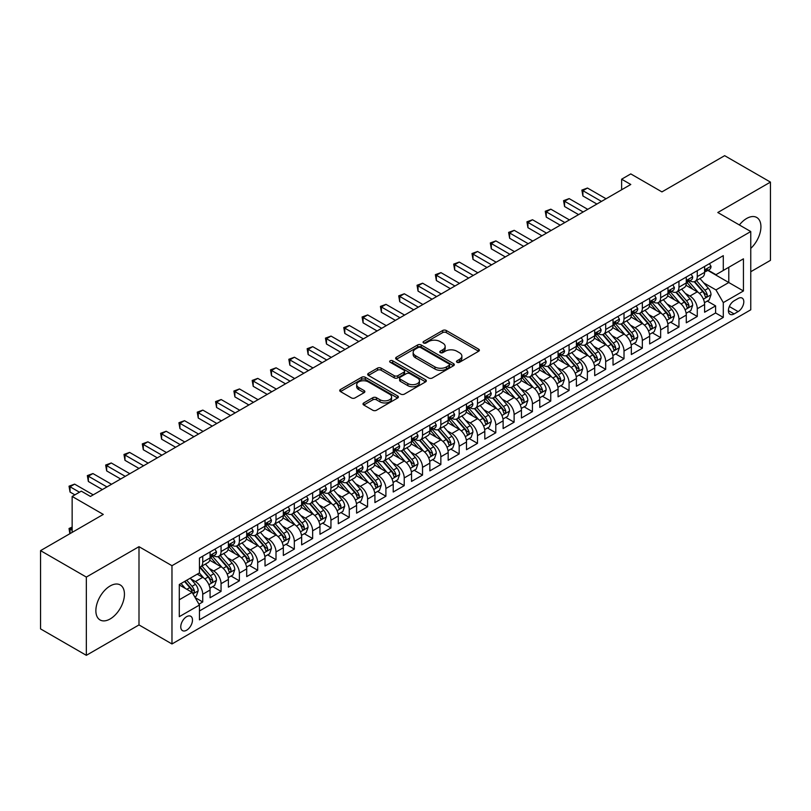 <?xml version="1.0" encoding="UTF-8"?>
<svg xmlns="http://www.w3.org/2000/svg" width="811" height="811" viewBox="0 0 811 811"><rect width="100%" height="100%" fill="white"/><g stroke="black" fill="none" stroke-linecap="round" stroke-linejoin="round"><path stroke-width="1.22" d="M457.019 362.284A1.784 1.024 0 0 0 459.533 362.284L478.642 351.254A2.545 1.47 0 0 0 479.382 350.21A2.545 1.47 0 0 0 478.642 349.176L446.273 330.493A2.545 1.47 0 0 0 442.684 330.493L423.575 341.522A1.784 1.024 0 0 0 423.058 342.242A1.784 1.024 0 0 0 423.575 342.972A1.784 1.024 0 0 0 426.099 342.972L428.573 341.543A8.14 4.694 0 0 1 440.079 341.543L442.776 343.104A8.14 4.694 0 0 1 445.158 346.429A8.14 4.694 0 0 1 442.776 349.744L440.302 351.173A1.784 1.024 0 0 0 439.775 351.903A1.784 1.024 0 0 0 440.302 352.623A1.784 1.024 0 0 0 442.816 352.623L445.29 351.204A8.14 4.694 0 0 1 456.796 351.204L459.492 352.755A8.14 4.694 0 0 1 461.875 356.08A8.14 4.694 0 0 1 459.492 359.395L457.019 360.824A1.784 1.024 0 0 0 456.502 361.554A1.784 1.024 0 0 0 457.019 362.284L457.019 360.824M110.154 618.955A20.204 11.668 120 0 0 123.353 601.144A20.204 11.668 120 0 0 120.251 584.954A20.204 11.668 120 0 0 110.154 585.958A20.204 11.668 120 0 0 96.955 603.759A20.204 11.668 120 0 0 100.047 619.949A20.204 11.668 120 0 0 110.154 618.955M750.763 248.399A20.204 11.668 120 0 0 756.744 217.48A20.204 11.668 120 0 0 746.637 218.483A20.204 11.668 120 0 0 739.379 224.971M186.621 630.218A8.292 4.785 120 0 0 192.035 622.909A8.292 4.785 120 0 0 190.767 616.269A8.292 4.785 120 0 0 186.621 616.674A8.292 4.785 120 0 0 181.208 623.983A8.292 4.785 120 0 0 182.475 630.623A8.292 4.785 120 0 0 186.621 630.218M363.754 402.945A2.545 1.47 0 0 0 363.014 403.979A2.545 1.47 0 0 0 363.754 405.013L372.837 410.265A2.545 1.47 0 0 0 376.436 410.265L397.643 398.008A2.545 1.47 0 0 0 398.394 396.974A2.545 1.47 0 0 0 397.643 395.94L365.285 377.257A2.545 1.47 0 0 0 361.686 377.257L340.478 389.503A2.545 1.47 0 0 0 339.728 390.537A2.545 1.47 0 0 0 340.478 391.581L351.437 397.907A2.545 1.47 0 0 0 355.036 397.907L364.119 392.666A2.545 1.47 0 0 0 364.859 391.632A2.545 1.47 0 0 0 364.119 390.588L358.675 387.455A6.802 3.923 0 0 1 356.688 384.678A6.802 3.923 0 0 1 360.885 381.048A6.802 3.923 0 0 1 368.295 381.9L389.604 394.197A6.802 3.923 0 0 1 391.591 396.974A6.802 3.923 0 0 1 387.394 400.604A6.802 3.923 0 0 1 379.984 399.752L376.436 397.704A2.545 1.47 0 0 0 372.837 397.704L363.754 402.945L363.754 405.013M750.763 271.726L770.45 260.361L770.45 182.11L724.659 155.671L661.928 191.893L630.786 173.909L621.631 179.201L630.786 184.482L90.457 496.444L81.303 491.152L72.149 496.444L72.149 532.401M86.341 577.077L86.341 655.329L138.995 624.926L138.995 546.675L86.341 577.077L40.55 550.639L103.281 514.417L72.149 496.444M138.995 546.675L171.973 565.703L750.763 231.54L750.763 309.802L171.973 643.964L171.973 565.703M770.45 182.11L717.796 212.512L750.763 231.54M428.745 377.977A2.545 1.47 0 0 0 432.344 377.977L453.562 365.731A2.545 1.47 0 0 0 454.302 364.697A2.545 1.47 0 0 0 453.562 363.652L421.193 344.969A2.545 1.47 0 0 0 417.604 344.969L396.386 357.215A2.545 1.47 0 0 0 395.646 358.259A2.545 1.47 0 0 0 396.386 359.293L428.745 377.977M390.892 362.669A1.784 1.024 0 0 1 392.706 362.912L392.706 360.804L425.603 379.791A2.545 1.47 0 0 1 426.343 380.835A2.545 1.47 0 0 1 425.603 381.869L404.385 394.116A2.545 1.47 0 0 1 400.796 394.116L368.427 375.432L377.51 370.232L377.51 368.123L368.427 373.364A2.545 1.47 0 0 0 367.687 374.398A2.545 1.47 0 0 0 368.427 375.432L368.427 373.364M377.51 370.232A2.545 1.47 0 0 1 381.109 370.232L381.109 368.123A2.545 1.47 0 0 0 377.51 368.123M381.109 368.123L394.227 375.696A2.545 1.47 0 0 0 397.826 375.696L403.848 372.219A2.545 1.47 0 0 0 404.598 371.185A2.545 1.47 0 0 0 403.848 370.14L390.182 362.253A1.784 1.024 0 0 1 389.665 361.524A1.784 1.024 0 0 1 390.76 360.581A1.784 1.024 0 0 1 392.706 360.804M86.341 655.329L40.55 628.89L40.55 550.639M198.938 604.175L202.74 601.975L195.137 597.595M190.818 578.912L195.41 581.568A10.361 5.981 60 0 1 202.74 594.26L210.069 590.033L210.069 597.748L221.058 591.401L212.725 586.596M209.126 568.339L213.729 570.995A10.361 5.981 60 0 1 221.058 583.687L228.378 579.459L228.378 587.174L239.377 580.828L231.034 576.023M227.445 557.765L232.047 560.421A10.361 5.981 60 0 1 239.377 573.113L246.696 568.876L246.696 576.601L257.685 570.255L249.352 565.439M245.763 547.192L250.366 549.848A10.361 5.981 60 0 1 257.685 562.54L265.015 558.303L265.015 566.027L276.004 559.681L267.671 554.866M264.082 536.618L268.674 539.274A10.361 5.981 60 0 1 276.004 551.956L283.333 547.729L283.333 555.454L294.322 549.108L285.989 544.293M282.4 526.045L286.993 528.701A10.361 5.981 60 0 1 294.322 541.383L301.651 537.156L301.651 544.88L312.64 538.534L304.307 533.719M300.709 515.461L305.311 518.117A10.361 5.981 60 0 1 312.64 530.81L319.96 526.582L319.96 534.297L330.949 527.961L322.616 523.146M319.027 504.888L323.63 507.544A10.361 5.981 60 0 1 330.949 520.236L338.278 516.009L338.278 523.724L349.267 517.377L340.934 512.572M337.346 494.315L341.938 496.971A10.361 5.981 60 0 1 349.267 509.663L356.597 505.435L356.597 513.15L367.586 506.804L359.253 501.999M355.664 483.741L360.256 486.397A10.361 5.981 60 0 1 367.586 499.089L374.915 494.852L374.915 502.577L385.904 496.231L377.571 491.415M373.972 473.168L378.575 475.824A10.361 5.981 60 0 1 385.904 488.516L393.223 484.279L393.223 492.003L404.223 485.657L395.88 480.842M392.291 462.594L396.893 465.25A10.361 5.981 60 0 1 404.223 477.932L411.542 473.705L411.542 481.43L422.531 475.084L414.198 470.268M410.609 452.021L415.212 454.677A10.361 5.981 60 0 1 422.531 467.359L429.86 463.132L429.86 470.856L440.849 464.51L432.516 459.695M428.928 441.448L433.52 444.093A10.361 5.981 60 0 1 440.849 456.786L448.179 452.558L448.179 460.273L459.168 453.937L450.835 449.122M447.246 430.864L451.839 433.52A10.361 5.981 60 0 1 459.168 446.212L466.497 441.985L466.497 449.7L477.486 443.353L469.153 438.548M465.555 420.291L470.157 422.947A10.361 5.981 60 0 1 477.486 435.639L484.806 431.411L484.806 439.126L495.795 432.78L487.462 427.975M483.873 409.717L488.475 412.373A10.361 5.981 60 0 1 495.795 425.065L503.124 420.838L503.124 428.553L514.113 422.207L505.78 417.401M502.191 399.144L506.784 401.8A10.361 5.981 60 0 1 514.113 414.492L521.443 410.254L521.443 417.979L532.432 411.633L524.099 406.818M520.51 388.57L525.102 391.226A10.361 5.981 60 0 1 532.432 403.919L539.761 399.681L539.761 407.406L550.75 401.06L542.417 396.244M538.818 377.997L543.421 380.653A10.361 5.981 60 0 1 550.75 393.335L558.069 389.108L558.069 396.832L569.069 390.486L560.725 385.671M557.137 367.424L561.739 370.08A10.361 5.981 60 0 1 569.069 382.762L576.388 378.534L576.388 386.259L587.377 379.913L579.044 375.098M575.455 356.84L580.058 359.496A10.361 5.981 60 0 1 587.377 372.188L594.706 367.961L594.706 375.675L605.695 369.34L597.362 364.524M593.774 346.267L598.366 348.923A10.361 5.981 60 0 1 605.695 361.615L613.025 357.387L613.025 365.102L624.014 358.756L615.681 353.951M612.082 335.693L616.684 338.349A10.361 5.981 60 0 1 624.014 351.041L631.343 346.814L631.343 354.529L642.332 348.183L633.999 343.377M630.4 325.12L635.003 327.776A10.361 5.981 60 0 1 642.332 340.468L649.652 336.241L649.652 343.955L660.641 337.609L652.308 332.794M648.719 314.546L653.321 317.202A10.361 5.981 60 0 1 660.641 329.895L667.97 325.657L667.97 333.382L678.959 327.036L670.626 322.22M667.037 303.973L671.63 306.629A10.361 5.981 60 0 1 678.959 319.311L686.288 315.084L686.288 322.808L697.278 316.462L697.278 308.738A10.361 5.981 -120 0 0 689.948 296.056L685.356 293.4M688.944 311.647L697.278 316.462M210.069 590.033A10.361 5.981 -120 0 0 202.74 577.341L197.245 574.168M228.378 579.459A10.361 5.981 -120 0 0 221.058 566.767L209.725 560.229M246.696 568.876A10.361 5.981 -120 0 0 239.377 556.194L228.043 549.655M265.015 558.303A10.361 5.981 -120 0 0 257.685 545.621L246.362 539.072M283.333 547.729A10.361 5.981 -120 0 0 276.004 535.037L264.68 528.498M301.651 537.156A10.361 5.981 -120 0 0 294.322 524.464L282.998 517.925M319.96 526.582A10.361 5.981 -120 0 0 312.64 513.89L301.307 507.351M338.278 516.009A10.361 5.981 -120 0 0 330.949 503.317L319.625 496.778M356.597 505.435A10.361 5.981 -120 0 0 349.267 492.743L337.944 486.205M374.915 494.852A10.361 5.981 -120 0 0 367.586 482.17L356.262 475.631M393.223 484.279A10.361 5.981 -120 0 0 385.904 471.596L374.57 465.048M411.542 473.705A10.361 5.981 -120 0 0 404.223 461.013L392.889 454.474M429.86 463.132A10.361 5.981 -120 0 0 422.531 450.44L411.207 443.901M448.179 452.558A10.361 5.981 -120 0 0 440.849 439.866L429.526 433.327M466.497 441.985A10.361 5.981 -120 0 0 459.168 429.293L447.834 422.754M484.806 431.411A10.361 5.981 -120 0 0 477.486 418.719L466.153 412.181M503.124 420.838A10.361 5.981 -120 0 0 495.795 408.146L484.471 401.607M521.443 410.254A10.361 5.981 -120 0 0 514.113 397.572L502.79 391.034M539.761 399.681A10.361 5.981 -120 0 0 532.432 386.999L521.108 380.45M558.069 389.108A10.361 5.981 -120 0 0 550.75 376.416L539.416 369.877M576.388 378.534A10.361 5.981 -120 0 0 569.069 365.842L557.735 359.303M594.706 367.961A10.361 5.981 -120 0 0 587.377 355.269L576.053 348.73M613.025 357.387A10.361 5.981 -120 0 0 605.695 344.695L594.372 338.157M631.343 346.814A10.361 5.981 -120 0 0 624.014 334.122L612.68 327.583M649.652 336.241A10.361 5.981 -120 0 0 642.332 323.548L630.999 317.01M667.97 325.657A10.361 5.981 -120 0 0 660.641 312.975L649.317 306.436M686.288 315.084A10.361 5.981 -120 0 0 678.959 302.391L667.635 295.853M738.122 298.489L734.097 300.81A8.029 4.633 120 0 0 728.846 307.886A8.029 4.633 120 0 0 730.082 314.323A8.029 4.633 120 0 0 734.097 313.928L738.122 311.596A8.029 4.633 120 0 0 743.373 304.52A8.029 4.633 120 0 0 742.136 298.083A8.029 4.633 120 0 0 738.122 298.489M179.292 599.755L192.116 592.354L199.445 605.047L199.445 619.847L723.29 317.415L723.29 302.604L715.961 289.922L703.664 282.826M199.445 605.047L179.292 616.674L179.292 584.528L199.445 572.901L199.445 558.09L723.29 255.658L723.29 270.458L743.434 258.831L743.434 290.977L723.29 302.604M213.638 555.707L213.729 555.768A10.361 5.981 60 0 0 218.909 556.285L226.239 552.048A10.361 5.981 -120 0 0 228.378 547.303L228.378 541.383M231.946 545.134L232.047 545.195A10.361 5.981 60 0 0 237.228 545.702L244.557 541.474A10.361 5.981 -120 0 0 246.696 536.73L246.696 530.81M250.264 534.561L250.366 534.621A10.361 5.981 60 0 0 255.546 535.128L262.865 530.901A10.361 5.981 -120 0 0 265.015 526.157L265.015 520.236M268.583 523.987L268.674 524.048A10.361 5.981 60 0 0 273.854 524.555L281.184 520.327A10.361 5.981 -120 0 0 283.333 515.583L283.333 509.663M286.901 513.414L286.993 513.464A10.361 5.981 60 0 0 292.173 513.981L299.502 509.754A10.361 5.981 -120 0 0 301.651 505.01L301.651 499.089M305.21 502.84L305.311 502.891A10.361 5.981 60 0 0 310.491 503.408L317.821 499.181A10.361 5.981 -120 0 0 319.96 494.436L319.96 488.516M323.528 492.267L323.63 492.318A10.361 5.981 60 0 0 328.81 492.835L336.129 488.597A10.361 5.981 -120 0 0 338.278 483.863L338.278 477.932M341.847 481.693L341.938 481.744A10.361 5.981 60 0 0 347.128 482.261L354.448 478.024A10.361 5.981 -120 0 0 356.597 473.279L356.597 467.359M360.165 471.11L360.256 471.171A10.361 5.981 60 0 0 365.437 471.678L372.766 467.45A10.361 5.981 -120 0 0 374.915 462.706L374.915 456.786M378.484 460.536L378.575 460.597A10.361 5.981 60 0 0 383.755 461.104L391.084 456.877A10.361 5.981 -120 0 0 393.223 452.132L393.223 446.212M396.792 449.963L396.893 450.024A10.361 5.981 60 0 0 402.074 450.531L409.403 446.303A10.361 5.981 -120 0 0 411.542 441.559L411.542 435.639M415.11 439.39L415.212 439.44A10.361 5.981 60 0 0 420.392 439.957L427.711 435.73A10.361 5.981 -120 0 0 429.86 430.986L429.86 425.065M433.429 428.816L433.52 428.867A10.361 5.981 60 0 0 438.7 429.384L446.03 425.157A10.361 5.981 -120 0 0 448.179 420.412L448.179 414.492M451.747 418.243L451.839 418.294A10.361 5.981 60 0 0 457.019 418.811L464.348 414.583A10.361 5.981 -120 0 0 466.497 409.839L466.497 403.908M470.056 407.669L470.157 407.72A10.361 5.981 60 0 0 475.337 408.237L482.667 404A10.361 5.981 -120 0 0 484.806 399.265L484.806 393.335M488.374 397.086L488.475 397.147A10.361 5.981 60 0 0 493.656 397.664L500.975 393.426A10.361 5.981 -120 0 0 503.124 388.682L503.124 382.762M506.693 386.512L506.784 386.573A10.361 5.981 60 0 0 511.964 387.08L519.293 382.853A10.361 5.981 -120 0 0 521.443 378.108L521.443 372.188M525.011 375.939L525.102 376A10.361 5.981 60 0 0 530.282 376.507L537.612 372.279A10.361 5.981 -120 0 0 539.761 367.535L539.761 361.615M543.329 365.366L543.421 365.426A10.361 5.981 60 0 0 548.601 365.933L555.93 361.706A10.361 5.981 -120 0 0 558.069 356.962L558.069 351.041M561.638 354.792L561.739 354.843A10.361 5.981 60 0 0 566.919 355.36L574.249 351.133A10.361 5.981 -120 0 0 576.388 346.388L576.388 340.468M579.956 344.219L580.058 344.269A10.361 5.981 60 0 0 585.238 344.787L592.557 340.559A10.361 5.981 -120 0 0 594.706 335.815L594.706 329.895M598.275 333.645L598.366 333.696A10.361 5.981 60 0 0 603.546 334.213L610.876 329.976A10.361 5.981 -120 0 0 613.025 325.241L613.025 319.311M616.593 323.072L616.684 323.123A10.361 5.981 60 0 0 621.865 323.64L629.194 319.402A10.361 5.981 -120 0 0 631.343 314.658L631.343 308.738M634.901 312.488L635.003 312.549A10.361 5.981 60 0 0 640.183 313.056L647.513 308.829A10.361 5.981 -120 0 0 649.652 304.084L649.652 298.164M653.22 301.915L653.321 301.976A10.361 5.981 60 0 0 658.502 302.483L665.821 298.255A10.361 5.981 -120 0 0 667.97 293.511L667.97 287.591M671.538 291.342L671.63 291.402A10.361 5.981 60 0 0 676.81 291.909L684.139 287.682A10.361 5.981 -120 0 0 686.288 282.938L686.288 277.017M199.445 610.967L715.596 312.975L715.596 305.889L704.607 312.235L704.607 304.51A10.361 5.981 -120 0 0 697.278 291.818L685.954 285.279M689.857 280.768L689.948 280.819A10.361 5.981 -120 0 0 695.128 281.336A10.361 5.981 -120 0 0 697.278 276.592L697.278 270.671M695.128 281.336L702.458 277.109A10.361 5.981 -120 0 0 704.607 272.364L704.607 266.444M202.74 556.194L202.74 562.114A10.361 5.981 60 0 1 200.591 566.859A10.361 5.981 60 0 1 199.445 567.274M200.591 566.859L207.92 562.621A10.361 5.981 -120 0 0 210.069 557.887L210.069 551.956M221.058 545.61L221.058 551.541A10.361 5.981 60 0 1 218.909 556.285M239.377 535.037L239.377 540.967A10.361 5.981 60 0 1 237.228 545.702M257.685 524.464L257.685 530.384A10.361 5.981 60 0 1 255.546 535.128M276.004 513.89L276.004 519.81A10.361 5.981 60 0 1 273.854 524.555M294.322 503.317L294.322 509.237A10.361 5.981 60 0 1 292.173 513.981M312.64 492.743L312.64 498.664A10.361 5.981 60 0 1 310.491 503.408M330.949 482.17L330.949 488.09A10.361 5.981 60 0 1 328.81 492.835M349.267 471.596L349.267 477.517A10.361 5.981 60 0 1 347.128 482.261M367.586 461.013L367.586 466.943A10.361 5.981 60 0 1 365.437 471.678M385.904 450.44L385.904 456.36A10.361 5.981 60 0 1 383.755 461.104M404.223 439.866L404.223 445.786A10.361 5.981 60 0 1 402.074 450.531M422.531 429.293L422.531 435.213A10.361 5.981 60 0 1 420.392 439.957M440.849 418.719L440.849 424.64A10.361 5.981 60 0 1 438.7 429.384M459.168 408.146L459.168 414.066A10.361 5.981 60 0 1 457.019 418.811M477.486 397.572L477.486 403.493A10.361 5.981 60 0 1 475.337 408.237M495.795 386.989L495.795 392.919A10.361 5.981 60 0 1 493.656 397.664M514.113 376.416L514.113 382.346A10.361 5.981 60 0 1 511.964 387.08M532.432 365.842L532.432 371.762A10.361 5.981 60 0 1 530.282 376.507M550.75 355.269L550.75 361.189A10.361 5.981 60 0 1 548.601 365.933M569.069 344.695L569.069 350.616A10.361 5.981 60 0 1 566.919 355.36M587.377 334.122L587.377 340.042A10.361 5.981 60 0 1 585.238 344.787M605.695 323.548L605.695 329.469A10.361 5.981 60 0 1 603.546 334.213M624.014 312.975L624.014 318.895A10.361 5.981 60 0 1 621.865 323.64M642.332 302.391L642.332 308.322A10.361 5.981 60 0 1 640.183 313.056M660.641 291.818L660.641 297.738A10.361 5.981 60 0 1 658.502 302.483M678.959 281.245L678.959 287.165A10.361 5.981 60 0 1 676.81 291.909M678.959 319.311L678.959 327.036M660.641 329.895L660.641 337.609M642.332 340.468L642.332 348.183M624.014 351.041L624.014 358.756M605.695 361.615L605.695 369.34M587.377 372.188L587.377 379.913M569.069 382.762L569.069 390.486M550.75 393.335L550.75 401.06M532.432 403.919L532.432 411.633M514.113 414.492L514.113 422.207M495.795 425.065L495.795 432.78M477.486 435.639L477.486 443.353M459.168 446.212L459.168 453.937M440.849 456.786L440.849 464.51M422.531 467.359L422.531 475.084M404.223 477.932L404.223 485.657M385.904 488.516L385.904 496.231M367.586 499.089L367.586 506.804M349.267 509.663L349.267 517.377M330.949 520.236L330.949 527.961M312.64 530.81L312.64 538.534M294.322 541.383L294.322 549.108M276.004 551.956L276.004 559.681M257.685 562.54L257.685 570.255M239.377 573.113L239.377 580.828M221.058 583.687L221.058 591.401M202.74 594.26L202.74 601.975M192.116 592.354L179.292 584.954M715.961 289.922L728.785 282.512L728.785 267.285L743.434 258.831M707.8 270.408L743.434 290.977M708.175 270.195L715.961 274.686L723.29 270.458M138.995 624.926L171.973 643.964M621.631 179.201L621.631 189.774M707.263 301.074L715.596 305.889M715.596 312.975L723.29 317.415M457.728 362.527L459.492 361.513A8.14 4.694 0 0 0 461.875 358.188L461.875 356.08M445.158 346.429L445.158 348.537A8.14 4.694 0 0 1 442.776 351.862L441.012 352.876M478.602 351.275L446.273 332.601A2.545 1.47 0 0 0 442.684 332.601L424.295 343.225M453.521 365.751L421.193 347.088A2.545 1.47 0 0 0 417.604 347.088L396.417 359.314M449.061 365.416A1.784 1.024 0 0 0 449.588 364.697A1.784 1.024 0 0 0 449.061 363.967L420.656 347.564A1.784 1.024 0 0 0 418.141 347.564L415.536 349.075A8.14 4.694 0 0 0 413.154 352.39A8.14 4.694 0 0 0 415.536 355.715L434.949 366.927A8.14 4.694 0 0 0 446.455 366.927L449.061 365.416L449.061 367.535A1.784 1.024 0 0 0 449.588 366.805L449.588 364.697M413.154 352.39L413.154 354.508A8.14 4.694 0 0 0 415.536 357.833L415.536 355.715M449.061 367.535L446.455 369.035A8.14 4.694 0 0 1 434.949 369.035L415.536 357.833M381.109 370.232L394.227 377.814A2.545 1.47 0 0 0 397.826 377.814L403.848 374.337A2.545 1.47 0 0 0 404.598 373.293L404.598 371.185M392.706 362.912L425.572 381.89M407.852 383.562A6.802 3.923 0 0 0 415.262 384.414A6.802 3.923 0 0 0 419.459 380.785A6.802 3.923 0 0 0 417.462 378.007L409.96 373.668A2.545 1.47 0 0 0 406.362 373.668L400.34 377.145A2.545 1.47 0 0 0 399.6 378.19A2.545 1.47 0 0 0 400.34 379.224L407.852 383.562L407.852 385.671A6.802 3.923 0 0 0 415.262 386.523A6.802 3.923 0 0 0 419.459 382.893L419.459 380.785M399.6 378.19L399.6 380.298A2.545 1.47 0 0 0 400.34 381.342L400.34 379.224M407.852 385.671L400.34 381.342M391.591 396.974L391.591 399.093A6.802 3.923 0 0 1 387.394 402.712A6.802 3.923 0 0 1 379.984 401.861L376.436 399.813A2.545 1.47 0 0 0 372.837 399.813L363.794 405.034M356.688 384.678L356.688 386.786A6.802 3.923 0 0 0 358.675 389.564L358.675 387.455M364.078 392.686L358.675 389.564M397.613 398.029L365.285 379.366A2.545 1.47 0 0 0 361.686 379.366L340.508 391.591M704.445 302.696L709.179 299.969L711.014 294.677A6.863 3.964 -120 0 0 708.338 288.229L699.974 278.538M698.291 292.487L688.732 281.417M692.847 289.263L687.302 282.836A16.453 9.499 -120 0 0 686.795 282.269M694.196 281.711L702.661 291.514A6.863 3.964 60 0 1 705.114 296.238C706.138 297.617 706.878 297.191 707.304 294.971A6.863 3.964 -120 0 0 704.86 290.237L696.487 280.555M694.692 281.549L703.786 292.082A3.497 2.017 60 0 1 704.668 293.45L707.304 294.971M705.114 296.238L705.611 297.049M709.453 263.636L711.014 266.332A6.863 3.964 60 0 1 709.595 269.374L706.107 271.381A6.863 3.964 -120 0 0 707.304 269.799L707.162 269.191M601.478 201.412L582.896 190.676L587.468 188.03L606.06 198.766M704.83 271.705L704.86 271.705A6.863 3.964 -120 0 0 706.107 271.381M706.422 269.293L707.304 269.799C706.878 268.765 706.148 269.191 705.114 271.067A6.863 3.964 60 0 1 704.607 272.05M596.906 204.048L582.896 195.958L582.896 190.676L581.882 190.088L587.468 188.03M582.896 195.958L581.882 190.088M686.136 313.269L690.871 310.542L692.695 305.25A6.863 3.964 -120 0 0 690.019 298.803L681.656 289.121M679.983 303.071L670.413 291.99M674.539 299.837L668.984 293.41A16.453 9.499 -120 0 0 668.477 292.842M675.877 292.284L684.342 302.087A6.863 3.964 60 0 1 686.795 306.811C687.829 308.19 688.559 307.774 688.995 305.544A6.863 3.964 -120 0 0 686.542 300.82L678.178 291.129M676.384 292.122L685.477 302.655A3.497 2.017 60 0 1 686.359 304.024L688.995 305.544M686.795 306.811L687.292 307.622M667.818 323.842L672.552 321.115L674.377 315.824A6.863 3.964 -120 0 0 671.711 309.376L663.337 299.695M661.664 313.644L652.095 302.564M656.221 310.42L650.665 303.993A16.453 9.499 -120 0 0 650.158 303.415M657.569 302.858L666.034 312.661A6.863 3.964 60 0 1 668.477 317.385C669.511 318.764 670.241 318.348 670.677 316.118A6.863 3.964 -120 0 0 668.223 311.394L659.86 301.702M658.066 302.696L667.159 313.228A3.497 2.017 60 0 1 668.041 314.597L670.677 316.118M668.477 317.385L668.974 318.206M649.499 334.426L654.234 331.689L656.069 326.397A6.863 3.964 -120 0 0 653.392 319.96L645.019 310.268M643.346 324.218L633.786 313.137M637.902 320.994L632.357 314.567A16.453 9.499 -120 0 0 631.84 313.989M639.25 313.431L647.715 323.234A6.863 3.964 60 0 1 650.158 327.958C651.192 329.347 651.922 328.921 652.358 326.691A6.863 3.964 -120 0 0 649.915 321.967L641.542 312.276M639.747 313.269L648.841 323.802A3.497 2.017 60 0 1 649.723 325.17L652.358 326.691M650.158 327.958L650.665 328.779M631.181 344.999L635.915 342.262L637.75 336.97A6.863 3.964 -120 0 0 635.074 330.533L626.71 320.842M625.028 334.791L615.468 323.721M619.584 331.567L614.039 325.14A16.453 9.499 -120 0 0 613.521 324.562M620.932 324.005L629.397 333.808A6.863 3.964 60 0 1 631.84 338.542C632.874 339.921 633.614 339.495 634.04 337.264A6.863 3.964 -120 0 0 631.597 332.54L623.223 322.849M621.429 323.853L630.522 334.375A3.497 2.017 60 0 1 631.404 335.744L634.04 337.264M631.84 338.542L632.347 339.353M691.144 274.209L692.695 276.906A6.863 3.964 60 0 1 691.276 279.947L687.799 281.954A6.863 3.964 -120 0 0 688.995 280.373L688.843 279.765M583.17 211.985L564.578 201.25L569.16 198.604L587.742 209.339M686.511 282.279L686.542 282.279A6.863 3.964 -120 0 0 687.799 281.954M688.103 279.866L688.995 280.373C688.559 279.339 687.829 279.765 686.795 281.64A6.863 3.964 60 0 1 686.288 282.623M578.588 214.621L564.578 206.531L564.578 201.25L563.564 200.662L569.16 198.604M564.578 206.531L563.564 200.662M672.826 284.793L674.377 287.489A6.863 3.964 60 0 1 672.958 290.52L669.48 292.528A6.863 3.964 -120 0 0 670.677 290.946L670.535 290.338M564.851 222.559L546.259 211.823L550.841 209.177L569.434 219.913M668.203 292.852L668.223 292.852A6.863 3.964 -120 0 0 669.48 292.528M669.785 290.439L670.677 290.946C670.241 289.912 669.511 290.338 668.477 292.224A6.863 3.964 60 0 1 667.97 293.197M560.269 225.205L546.259 217.115L546.259 211.823L545.256 211.245L550.841 209.177M546.259 217.115L545.256 211.245M654.507 295.366L656.069 298.063A6.863 3.964 60 0 1 654.639 301.094L651.162 303.101A6.863 3.964 -120 0 0 652.358 301.53L652.216 300.911M546.533 233.132L527.941 222.396L532.523 219.751L551.115 230.486M649.885 303.426L649.915 303.426A6.863 3.964 -120 0 0 651.162 303.101M651.476 301.013L652.358 301.53C651.922 300.496 651.192 300.911 650.158 302.797A6.863 3.964 60 0 1 649.652 303.77M541.951 235.778L527.941 227.688L527.941 222.396L526.937 221.819L532.523 219.751M527.941 227.688L526.937 221.819M636.189 305.94L637.75 308.636A6.863 3.964 60 0 1 636.331 311.667L632.844 313.685A6.863 3.964 -120 0 0 634.04 312.103L633.898 311.495M528.214 243.706L509.632 232.97L514.204 230.324L532.797 241.06M631.566 313.999L631.597 313.999A6.863 3.964 -120 0 0 632.844 313.685M633.158 311.586L634.04 312.103C633.614 311.069 632.874 311.485 631.84 313.37A6.863 3.964 60 0 1 631.343 314.344M523.642 246.351L509.632 238.262L509.632 232.97L508.619 232.392L514.204 230.324M509.632 238.262L508.619 232.392M612.873 355.573L617.597 352.836L619.432 347.554A6.863 3.964 -120 0 0 616.755 341.107L608.392 331.415M606.709 345.364L597.149 334.294M601.275 342.141L595.72 335.713A16.453 9.499 -120 0 0 595.213 335.146M602.614 334.578L611.078 344.381A6.863 3.964 60 0 1 613.532 349.115C614.556 350.494 615.296 350.068 615.731 347.838A6.863 3.964 -120 0 0 613.278 343.114L604.915 333.422M603.11 334.426L612.214 344.949A3.497 2.017 60 0 1 613.096 346.317L615.731 347.838M613.532 349.115L614.028 349.926M617.881 316.513L619.432 319.21A6.863 3.964 60 0 1 618.012 322.251L614.535 324.258A6.863 3.964 -120 0 0 615.731 322.677L615.579 322.068M509.906 254.279L491.314 243.543L495.886 240.908L514.478 251.633M613.248 324.572L613.278 324.572A6.863 3.964 -120 0 0 614.535 324.258M614.839 322.16L615.731 322.677C615.296 321.643 614.566 322.068 613.532 323.944A6.863 3.964 60 0 1 613.025 324.917M505.324 256.925L491.314 248.835L491.314 243.543L490.3 242.965L495.886 240.908M491.314 248.835L490.3 242.965M594.554 366.146L599.288 363.409L601.113 358.127A6.863 3.964 -120 0 0 598.447 351.68L590.073 341.989M588.401 355.938L578.831 344.868M582.957 352.714L577.402 346.287A16.453 9.499 -120 0 0 576.895 345.719M584.305 345.162L592.77 354.954A6.863 3.964 60 0 1 595.213 359.689C596.247 361.067 596.977 360.642 597.413 358.421A6.863 3.964 -120 0 0 594.96 353.687L586.596 343.996M584.802 344.999L593.895 355.532A3.497 2.017 60 0 1 594.777 356.901L597.413 358.421M595.213 359.689L595.71 360.5M599.562 327.086L601.113 329.783A6.863 3.964 60 0 1 599.694 332.824L596.217 334.831A6.863 3.964 -120 0 0 597.413 333.25L597.261 332.642M491.588 264.852L472.995 254.127L477.578 251.481L496.17 262.217M594.939 335.156L594.96 335.156A6.863 3.964 -120 0 0 596.217 334.831M596.521 332.733L597.413 333.25C596.977 332.216 596.247 332.642 595.213 334.517A6.863 3.964 60 0 1 594.706 335.49M487.005 267.498L472.995 259.408L472.995 254.127L471.992 253.539L477.578 251.481M472.995 259.408L471.992 253.539M576.236 376.72L580.97 373.983L582.805 368.701A6.863 3.964 -120 0 0 580.129 362.253L571.755 352.562M570.082 366.511L560.513 355.441M564.638 363.287L559.083 356.86A16.453 9.499 -120 0 0 558.576 356.293M565.987 355.735L574.452 365.528A6.863 3.964 60 0 1 576.895 370.262C577.929 371.641 578.659 371.215 579.095 368.995A6.863 3.964 -120 0 0 576.651 364.261L568.278 354.579M566.483 355.573L575.577 366.106A3.497 2.017 60 0 1 576.459 367.474L579.095 368.995M576.895 370.262L577.391 371.073M581.244 337.66L582.805 340.356A6.863 3.964 60 0 1 581.375 343.398L577.898 345.405A6.863 3.964 -120 0 0 579.095 343.823L578.953 343.215M473.269 275.426L454.677 264.7L459.259 262.054L477.851 272.79M576.621 345.729L576.651 345.729A6.863 3.964 -120 0 0 577.898 345.405M578.213 343.317L579.095 343.823C578.659 342.789 577.929 343.215 576.895 345.091A6.863 3.964 60 0 1 576.388 346.074M468.687 278.072L454.677 269.982L454.677 264.7L453.673 264.112L459.259 262.054M454.677 269.982L453.673 264.112M557.917 387.293L562.652 384.566L564.486 379.274A6.863 3.964 -120 0 0 561.81 372.827L553.447 363.135M551.764 377.085L542.204 366.014M546.32 373.861L540.775 367.434A16.453 9.499 -120 0 0 540.258 366.866M547.668 366.308L556.133 376.111A6.863 3.964 60 0 1 558.576 380.835C559.61 382.214 560.34 381.788 560.776 379.568A6.863 3.964 -120 0 0 558.333 374.834L549.959 365.153M548.165 366.146L557.258 376.679A3.497 2.017 60 0 1 558.14 378.048L560.776 379.568M558.576 380.835L559.083 381.646M562.925 348.233L564.486 350.93A6.863 3.964 60 0 1 563.067 353.971L559.58 355.978A6.863 3.964 -120 0 0 560.776 354.397L560.634 353.789M454.951 286.009L436.359 275.274L440.941 272.628L459.533 283.363M558.303 356.303L558.333 356.303A6.863 3.964 -120 0 0 559.58 355.978M559.894 353.89L560.776 354.397C560.35 353.363 559.61 353.789 558.576 355.664A6.863 3.964 60 0 1 558.069 356.647M450.379 288.645L436.359 280.555L436.359 275.274L435.355 274.686L440.941 272.628M436.359 280.555L435.355 274.686M539.599 397.866L544.333 395.139L546.168 389.848A6.863 3.964 -120 0 0 543.492 383.4L535.128 373.719M533.445 387.668L523.886 376.588M528.002 384.444L522.456 378.017A16.453 9.499 -120 0 0 521.949 377.439M529.35 376.882L537.815 386.685A6.863 3.964 60 0 1 540.268 391.409C541.292 392.788 542.032 392.372 542.458 390.142A6.863 3.964 -120 0 0 540.014 385.418L531.641 375.726M529.847 376.72L538.95 387.252A3.497 2.017 60 0 1 539.822 388.621L542.458 390.142M540.268 391.409L540.765 392.22M521.291 408.44L526.025 405.713L527.849 400.421A6.863 3.964 -120 0 0 525.183 393.984L516.81 384.292M515.137 398.242L505.567 387.161M509.693 395.018L504.138 388.591A16.453 9.499 -120 0 0 503.631 388.013M511.031 387.455L519.496 397.258A6.863 3.964 60 0 1 521.949 401.982C522.983 403.361 523.713 402.945 524.149 400.715A6.863 3.964 -120 0 0 521.696 395.991L513.333 386.3M511.538 387.293L520.632 397.826A3.497 2.017 60 0 1 521.514 399.194L524.149 400.715M521.949 401.982L522.446 402.803M502.972 419.023L507.706 416.286L509.531 410.995A6.863 3.964 -120 0 0 506.865 404.557L498.491 394.866M496.819 408.815L487.249 397.735M491.375 405.591L485.819 399.164A16.453 9.499 -120 0 0 485.313 398.586M492.723 398.029L501.188 407.832A6.863 3.964 60 0 1 503.631 412.556C504.665 413.945 505.395 413.519 505.831 411.289A6.863 3.964 -120 0 0 503.378 406.564L495.014 396.873M493.22 397.866L502.313 408.399A3.497 2.017 60 0 1 503.195 409.768L505.831 411.289M503.631 412.556L504.128 413.377M484.654 429.597L489.388 426.86L491.223 421.578A6.863 3.964 -120 0 0 488.546 415.131L480.173 405.439M478.5 419.388L468.94 408.318M473.056 416.165L467.511 409.737A16.453 9.499 -120 0 0 466.994 409.16M474.405 408.602L482.869 418.405A6.863 3.964 60 0 1 485.313 423.139C486.347 424.518 487.076 424.092 487.512 421.862A6.863 3.964 -120 0 0 485.069 417.138L476.696 407.446M474.901 408.45L483.995 418.973A3.497 2.017 60 0 1 484.877 420.341L487.512 421.862M485.313 423.139L485.819 423.95M466.335 440.17L471.069 437.433L472.904 432.151A6.863 3.964 -120 0 0 470.228 425.704L461.864 416.013M460.182 429.962L450.622 418.892M454.738 426.738L449.193 420.311A16.453 9.499 -120 0 0 448.676 419.743M456.086 419.186L464.551 428.978A6.863 3.964 60 0 1 466.994 433.713C468.028 435.091 468.768 434.666 469.194 432.445A6.863 3.964 -120 0 0 466.751 427.711L458.377 418.02M456.583 419.023L465.676 429.556A3.497 2.017 60 0 1 466.558 430.915L469.194 432.445M466.994 433.713L467.501 434.524M448.027 450.744L452.751 448.007L454.586 442.725A6.863 3.964 -120 0 0 451.909 436.277L443.546 426.586M441.863 440.535L432.304 429.465M436.43 437.311L430.874 430.884A16.453 9.499 -120 0 0 430.367 430.317M437.768 429.759L446.232 439.552A6.863 3.964 60 0 1 448.686 444.286C449.71 445.665 450.45 445.239 450.886 443.019A6.863 3.964 -120 0 0 448.432 438.285L440.069 428.593M438.264 429.597L447.368 440.13A3.497 2.017 60 0 1 448.25 441.498L450.886 443.019M448.686 444.286L449.182 445.097M429.708 461.317L434.443 458.59L436.267 453.298A6.863 3.964 -120 0 0 433.601 446.851L425.228 437.159M423.555 451.109L413.985 440.038M418.111 447.885L412.556 441.458A16.453 9.499 -120 0 0 412.049 440.89M419.459 440.332L427.924 450.135A6.863 3.964 60 0 1 430.367 454.859C431.401 456.238 432.131 455.812 432.567 453.592A6.863 3.964 -120 0 0 430.114 448.858L421.75 439.177M419.956 440.17L429.049 450.703A3.497 2.017 60 0 1 429.931 452.072L432.567 453.592M430.367 454.859L430.864 455.67M411.39 471.89L416.124 469.163L417.959 463.872A6.863 3.964 -120 0 0 415.283 457.424L406.909 447.743M405.236 461.692L395.667 450.612M399.793 458.458L394.237 452.031A16.453 9.499 -120 0 0 393.73 451.463M401.141 450.906L409.606 460.709A6.863 3.964 60 0 1 412.049 465.433C413.083 466.812 413.813 466.396 414.249 464.166A6.863 3.964 -120 0 0 411.806 459.431L403.432 449.75M401.638 450.744L410.731 461.277A3.497 2.017 60 0 1 411.613 462.645L414.249 464.166M412.049 465.433L412.546 466.244M393.071 482.464L397.806 479.737L399.641 474.445A6.863 3.964 -120 0 0 396.964 467.998L388.601 458.316M386.918 472.266L377.358 461.185M381.474 469.042L375.929 462.615A16.453 9.499 -120 0 0 375.412 462.037M382.822 461.479L391.287 471.282A6.863 3.964 60 0 1 393.73 476.006C394.764 477.385 395.494 476.969 395.93 474.739A6.863 3.964 -120 0 0 393.487 470.015L385.113 460.324M383.319 461.317L392.412 471.85A3.497 2.017 60 0 1 393.294 473.219L395.93 474.739M393.73 476.006L394.237 476.827M374.753 493.047L379.487 490.31L381.322 485.019A6.863 3.964 -120 0 0 378.646 478.581L370.282 468.89M368.599 482.839L359.04 471.759M363.156 479.615L357.61 473.188A16.453 9.499 -120 0 0 357.104 472.61M364.504 472.053L372.969 481.856A6.863 3.964 60 0 1 375.422 486.58C376.446 487.969 377.186 487.543 377.612 485.313A6.863 3.964 -120 0 0 375.169 480.588L366.795 470.897M365.001 471.89L374.104 482.423A3.497 2.017 60 0 1 374.976 483.792L377.612 485.313M375.422 486.58L375.919 487.401M356.445 503.621L361.179 500.884L363.004 495.592A6.863 3.964 -120 0 0 360.337 489.155L351.964 479.463M350.291 493.412L340.721 482.342M344.847 490.189L339.292 483.761A16.453 9.499 -120 0 0 338.785 483.184M346.185 482.626L354.65 492.429A6.863 3.964 60 0 1 357.104 497.163C358.138 498.542 358.867 498.116 359.303 495.886A6.863 3.964 -120 0 0 356.85 491.162L348.487 481.47M346.692 482.474L355.786 492.997A3.497 2.017 60 0 1 356.668 494.365L359.303 495.886M357.104 497.163L357.6 497.974M338.126 514.194L342.86 511.457L344.685 506.176A6.863 3.964 -120 0 0 342.019 499.728L333.645 490.037M331.973 503.986L322.403 492.916M326.529 500.762L320.974 494.335A16.453 9.499 -120 0 0 320.467 493.757M327.877 493.2L336.342 503.002A6.863 3.964 60 0 1 338.785 507.737C339.819 509.115 340.549 508.69 340.985 506.459A6.863 3.964 -120 0 0 338.532 501.735L330.168 492.044M328.374 493.047L337.467 503.57A3.497 2.017 60 0 1 338.349 504.939L340.985 506.459M338.785 507.737L339.282 508.548M544.607 358.817L546.168 361.513A6.863 3.964 60 0 1 544.749 364.544L541.272 366.552A6.863 3.964 -120 0 0 542.458 364.97L542.316 364.362M436.632 296.583L418.05 285.847L422.622 283.201L441.214 293.937M539.984 366.876L540.014 366.876A6.863 3.964 -120 0 0 541.272 366.552M541.576 364.463L542.458 364.97C542.032 363.936 541.302 364.362 540.268 366.237A6.863 3.964 60 0 1 539.761 367.221M432.06 299.218L418.05 291.129L418.05 285.847L417.036 285.269L422.622 283.201M418.05 291.129L417.036 285.269M526.298 369.39L527.849 372.087A6.863 3.964 60 0 1 526.43 375.118L522.953 377.125A6.863 3.964 -120 0 0 524.149 375.544L523.997 374.935M418.324 307.156L399.732 296.42L404.314 293.775L422.896 304.51M521.666 377.45L521.696 377.45A6.863 3.964 -120 0 0 522.953 377.125M523.257 375.037L524.149 375.544C523.713 374.51 522.983 374.935 521.949 376.821A6.863 3.964 60 0 1 521.443 377.794M413.742 309.802L399.732 301.712L399.732 296.42L398.718 295.843L404.314 293.775M399.732 301.712L398.718 295.843M507.98 379.964L509.531 382.66A6.863 3.964 60 0 1 508.112 385.691L504.635 387.709A6.863 3.964 -120 0 0 505.831 386.127L505.689 385.519M400.005 317.73L381.413 306.994L385.995 304.348L404.588 315.084M503.357 388.023L503.378 388.023A6.863 3.964 -120 0 0 504.635 387.709M504.939 385.61L505.831 386.127C505.395 385.093 504.665 385.509 503.631 387.394A6.863 3.964 60 0 1 503.124 388.368M395.423 320.375L381.413 312.286L381.413 306.994L380.41 306.416L385.995 304.348M381.413 312.286L380.41 306.416M489.662 390.537L491.223 393.234A6.863 3.964 60 0 1 489.793 396.265L486.316 398.282A6.863 3.964 -120 0 0 487.512 396.701L487.37 396.092M381.687 328.303L363.095 317.567L367.677 314.932L386.269 325.657M485.039 398.596L485.069 398.596A6.863 3.964 -120 0 0 486.316 398.282M486.63 396.184L487.512 396.701C487.076 395.667 486.347 396.082 485.313 397.968A6.863 3.964 60 0 1 484.806 398.941M377.105 330.949L363.095 322.859L363.095 317.567L362.091 316.989L367.677 314.932M363.095 322.859L362.091 316.989M471.343 401.11L472.904 403.807A6.863 3.964 60 0 1 471.485 406.848L467.998 408.856A6.863 3.964 -120 0 0 469.194 407.274L469.052 406.666M363.369 338.876L344.787 328.141L349.359 325.505L367.951 336.23M466.72 409.18L466.751 409.18A6.863 3.964 -120 0 0 467.998 408.856M468.312 406.757L469.194 407.274C468.768 406.24 468.028 406.666 466.994 408.541A6.863 3.964 60 0 1 466.497 409.514M358.797 341.522L344.787 333.433L344.787 328.141L343.773 327.563L349.359 325.505M344.787 333.433L343.773 327.563M453.035 411.684L454.586 414.38A6.863 3.964 60 0 1 453.167 417.422L449.689 419.429A6.863 3.964 -120 0 0 450.886 417.847L450.734 417.239M345.06 349.45L326.468 338.724L331.04 336.078L349.632 346.814M448.402 419.753L448.432 419.753A6.863 3.964 -120 0 0 449.689 419.429M449.993 417.341L450.886 417.847C450.45 416.813 449.72 417.239 448.686 419.115A6.863 3.964 60 0 1 448.179 420.098M340.478 352.096L326.468 344.006L326.468 338.724L325.454 338.136L331.04 336.078M326.468 344.006L325.454 338.136M434.716 422.257L436.267 424.954A6.863 3.964 60 0 1 434.848 427.995L431.371 430.002A6.863 3.964 -120 0 0 432.567 428.421L432.415 427.813M326.742 360.023L308.15 349.298L312.732 346.652L331.324 357.387M430.094 430.327L430.114 430.327A6.863 3.964 -120 0 0 431.371 430.002M431.675 427.914L432.567 428.421C432.131 427.387 431.401 427.813 430.367 429.688A6.863 3.964 60 0 1 429.86 430.671M322.16 362.669L308.15 354.579L308.15 349.298L307.146 348.71L312.732 346.652M308.15 354.579L307.146 348.71M416.398 432.831L417.959 435.527A6.863 3.964 60 0 1 416.53 438.569L413.052 440.576A6.863 3.964 -120 0 0 414.249 438.994L414.107 438.386M308.423 370.607L289.831 359.871L294.413 357.225L313.005 367.961M411.775 440.9L411.806 440.9A6.863 3.964 -120 0 0 413.052 440.576M413.367 438.487L414.249 438.994C413.813 437.96 413.083 438.386 412.049 440.261A6.863 3.964 60 0 1 411.542 441.245M303.841 373.242L289.831 365.153L289.831 359.871L288.828 359.283L294.413 357.225M289.831 365.153L288.828 359.283M398.079 443.414L399.641 446.111A6.863 3.964 60 0 1 398.221 449.142L394.734 451.149A6.863 3.964 -120 0 0 395.93 449.568L395.788 448.959M290.105 381.18L271.513 370.445L276.095 367.799L294.687 378.534M393.457 451.474L393.487 451.474A6.863 3.964 -120 0 0 394.734 451.149M395.048 449.061L395.93 449.568C395.504 448.534 394.764 448.959 393.73 450.845A6.863 3.964 60 0 1 393.223 451.818M285.533 383.826L271.513 375.736L271.513 370.445L270.509 369.867L276.095 367.799M271.513 375.736L270.509 369.867M379.761 453.988L381.322 456.684A6.863 3.964 60 0 1 379.903 459.715L376.426 461.723A6.863 3.964 -120 0 0 377.612 460.151L377.47 459.533M271.797 391.754L253.204 381.018L257.776 378.372L276.369 389.108M375.138 462.047L375.169 462.047A6.863 3.964 -120 0 0 376.426 461.723M376.73 459.634L377.612 460.151C377.186 459.117 376.456 459.533 375.422 461.418A6.863 3.964 60 0 1 374.915 462.392M267.214 394.399L253.204 386.31L253.204 381.018L252.191 380.44L257.776 378.372M253.204 386.31L252.191 380.44M361.453 464.561L363.004 467.258A6.863 3.964 60 0 1 361.584 470.289L358.107 472.306A6.863 3.964 -120 0 0 359.303 470.725L359.151 470.116M253.478 402.327L234.886 391.591L239.468 388.945L258.05 399.681M356.83 472.62L356.85 472.62A6.863 3.964 -120 0 0 358.107 472.306M358.411 470.208L359.303 470.725C358.867 469.691 358.138 470.106 357.104 471.992A6.863 3.964 60 0 1 356.597 472.965M248.896 404.973L234.886 396.883L234.886 391.591L233.882 391.014L239.468 388.945M234.886 396.883L233.882 391.014M343.134 475.134L344.685 477.831A6.863 3.964 60 0 1 343.266 480.872L339.789 482.88A6.863 3.964 -120 0 0 340.985 481.298L340.843 480.69M235.16 412.9L216.567 402.165L221.15 399.529L239.742 410.254M338.511 483.194L338.532 483.194A6.863 3.964 -120 0 0 339.789 482.88M340.093 480.781L340.985 481.298C340.549 480.264 339.819 480.68 338.785 482.565A6.863 3.964 60 0 1 338.278 483.538M230.577 415.546L216.567 407.457L216.567 402.165L215.564 401.587L221.15 399.529M216.567 407.457L215.564 401.587M319.808 524.768L324.542 522.031L326.377 516.749A6.863 3.964 -120 0 0 323.701 510.301L315.327 500.61M313.654 514.559L304.095 503.489M308.21 511.335L302.665 504.908A16.453 9.499 -120 0 0 302.148 504.341M309.559 503.783L318.024 513.576A6.863 3.964 60 0 1 320.467 518.31C321.501 519.689 322.231 519.263 322.666 517.043A6.863 3.964 -120 0 0 320.223 512.309L311.85 502.617M310.055 503.621L319.149 514.154A3.497 2.017 60 0 1 320.031 515.512L322.666 517.043M320.467 518.31L320.974 519.121M301.489 535.341L306.223 532.604L308.058 527.322A6.863 3.964 -120 0 0 305.382 520.875L297.019 511.183M295.336 525.133L285.776 514.062M289.892 521.909L284.347 515.482A16.453 9.499 -120 0 0 283.83 514.914M291.24 514.356L299.705 524.149A6.863 3.964 60 0 1 302.158 528.884C303.182 530.262 303.922 529.836 304.348 527.616A6.863 3.964 -120 0 0 301.905 522.882L293.531 513.201M291.737 514.194L300.83 524.727A3.497 2.017 60 0 1 301.712 526.096L304.348 527.616M302.158 528.884L302.655 529.695M283.181 545.915L287.915 543.188L289.74 537.896A6.863 3.964 -120 0 0 287.064 531.448L278.7 521.757M277.027 535.706L267.458 524.636M271.584 532.482L266.028 526.055A16.453 9.499 -120 0 0 265.521 525.487M272.922 524.93L281.387 534.733A6.863 3.964 60 0 1 283.84 539.457C284.864 540.836 285.604 540.41 286.04 538.19A6.863 3.964 -120 0 0 283.586 533.456L275.223 523.774M273.419 524.768L282.522 535.301A3.497 2.017 60 0 1 283.404 536.669L286.04 538.19M283.84 539.457L284.337 540.268M264.862 556.488L269.597 553.761L271.421 548.469A6.863 3.964 -120 0 0 268.755 542.022L260.382 532.34M258.709 546.29L249.139 535.209M253.265 543.056L247.71 536.629A16.453 9.499 -120 0 0 247.203 536.061M254.613 535.503L263.078 545.306A6.863 3.964 60 0 1 265.521 550.03C266.555 551.409 267.285 550.993 267.721 548.763A6.863 3.964 -120 0 0 265.268 544.039L256.905 534.348M255.11 535.341L264.204 545.874A3.497 2.017 60 0 1 265.085 547.243L267.721 548.763M265.521 550.03L266.018 550.841M324.816 485.708L326.377 488.404A6.863 3.964 60 0 1 324.947 491.446L321.47 493.453A6.863 3.964 -120 0 0 322.666 491.871L322.525 491.263M216.841 423.474L198.249 412.748L202.831 410.102L221.423 420.828M320.193 493.777L320.223 493.777A6.863 3.964 -120 0 0 321.47 493.453M321.785 491.354L322.666 491.871C322.241 490.837 321.501 491.263 320.467 493.139A6.863 3.964 60 0 1 319.96 494.112M212.259 426.12L198.249 418.03L198.249 412.748L197.245 412.16L202.831 410.102M198.249 418.03L197.245 412.16M306.497 496.281L308.058 498.978A6.863 3.964 60 0 1 306.639 502.019L303.152 504.026A6.863 3.964 -120 0 0 304.348 502.445L304.206 501.837M198.523 434.047L179.941 423.322L184.513 420.676L203.105 431.411M301.874 504.351L301.905 504.351A6.863 3.964 -120 0 0 303.152 504.026M303.466 501.938L304.348 502.445C303.922 501.411 303.182 501.837 302.158 503.712A6.863 3.964 60 0 1 301.651 504.695M193.951 436.693L179.941 428.603L179.941 423.322L178.927 422.734L184.513 420.676M179.941 428.603L178.927 422.734M288.189 506.855L289.74 509.551A6.863 3.964 60 0 1 288.321 512.593L284.843 514.6A6.863 3.964 -120 0 0 286.04 513.018L285.888 512.41M180.214 444.631L161.622 433.895L166.194 431.249L184.786 441.985M283.556 514.924L283.586 514.924A6.863 3.964 -120 0 0 284.843 514.6M285.148 512.511L286.04 513.018C285.604 511.984 284.874 512.41 283.84 514.286A6.863 3.964 60 0 1 283.333 515.269M175.632 447.266L161.622 439.177L161.622 433.895L160.608 433.307L166.194 431.249M161.622 439.177L160.608 433.307M269.87 517.438L271.421 520.125A6.863 3.964 60 0 1 270.002 523.166L266.525 525.173A6.863 3.964 -120 0 0 267.721 523.592L267.579 522.983M161.896 455.204L143.304 444.469L147.886 441.823L166.478 452.558M265.248 525.498L265.268 525.498A6.863 3.964 -120 0 0 266.525 525.173M266.829 523.085L267.721 523.592C267.285 522.558 266.555 522.983 265.521 524.859A6.863 3.964 60 0 1 265.015 525.842M157.314 457.84L143.304 449.75L143.304 444.469L142.3 443.891L147.886 441.823M143.304 449.75L142.3 443.891M246.544 567.061L251.278 564.334L253.113 559.043A6.863 3.964 -120 0 0 250.437 552.595L242.063 542.914M240.391 556.863L230.821 545.783M234.947 553.639L229.391 547.212A16.453 9.499 -120 0 0 228.884 546.634M236.295 546.077L244.76 555.88A6.863 3.964 60 0 1 247.203 560.604C248.237 561.982 248.967 561.567 249.403 559.337A6.863 3.964 -120 0 0 246.96 554.612L238.586 544.921M236.792 545.915L245.885 556.447A3.497 2.017 60 0 1 246.767 557.816L249.403 559.337M247.203 560.604L247.7 561.425M251.552 528.012L253.113 530.708A6.863 3.964 60 0 1 251.684 533.739L248.207 535.747A6.863 3.964 -120 0 0 249.403 534.165L249.261 533.557M143.577 465.778L124.985 455.042L129.567 452.396L148.16 463.132M246.929 536.071L246.96 536.071A6.863 3.964 -120 0 0 248.207 535.747M248.521 533.658L249.403 534.165C248.967 533.131 248.237 533.557 247.203 535.442A6.863 3.964 60 0 1 246.696 536.416M138.995 468.423L124.985 460.334L124.985 455.042L123.982 454.464L129.567 452.396M124.985 460.334L123.982 454.464M228.226 577.645L232.96 574.908L234.795 569.616A6.863 3.964 -120 0 0 232.118 563.179L223.755 553.487M222.072 567.436L212.512 556.356M216.628 564.213L211.083 557.786A16.453 9.499 -120 0 0 210.566 557.208M217.977 556.65L226.441 566.453A6.863 3.964 60 0 1 228.884 571.177C229.918 572.566 230.648 572.14 231.084 569.91A6.863 3.964 -120 0 0 228.641 565.186L220.268 555.494M218.473 556.488L227.567 567.021A3.497 2.017 60 0 1 228.449 568.389L231.084 569.91M228.884 571.177L229.391 571.998M233.233 538.585L234.795 541.282A6.863 3.964 60 0 1 233.375 544.313L229.888 546.33A6.863 3.964 -120 0 0 231.084 544.749L230.942 544.13M125.259 476.351L106.667 465.615L111.249 462.969L129.841 473.705M228.611 546.644L228.641 546.644A6.863 3.964 -120 0 0 229.888 546.33M230.202 544.232L231.084 544.749C230.659 543.715 229.918 544.13 228.884 546.016A6.863 3.964 60 0 1 228.378 546.989M120.687 478.997L106.667 470.907L106.667 465.615L105.663 465.038L111.249 462.969M106.667 470.907L105.663 465.038M209.917 588.218L214.641 585.481L216.476 580.2A6.863 3.964 -120 0 0 213.8 573.752L205.436 564.061M203.754 578.01L199.374 572.941M198.31 574.786L197.6 573.965M199.658 567.224L208.123 577.027A6.863 3.964 60 0 1 210.576 581.761C211.6 583.139 212.34 582.714 212.766 580.483A6.863 3.964 -120 0 0 210.323 575.759L201.959 566.068M200.155 567.071L209.258 577.594A3.497 2.017 60 0 1 210.13 578.963L212.766 580.483M210.576 581.761L211.073 582.572M214.915 549.159L216.476 551.855A6.863 3.964 60 0 1 215.057 554.886L211.58 556.904A6.863 3.964 -120 0 0 212.766 555.322L212.624 554.714M106.951 486.924L88.358 476.189L92.93 473.553L111.523 484.279M210.292 557.218L210.323 557.218A6.863 3.964 -120 0 0 211.58 556.904M211.884 554.805L212.766 555.322C212.34 554.288 211.61 554.704 210.576 556.589A6.863 3.964 60 0 1 210.069 557.562M102.368 489.57L88.358 481.481L88.358 476.189L87.345 475.611L92.93 473.553M88.358 481.481L87.345 475.611M194.772 596.957L196.333 596.055L198.158 590.773A6.863 3.964 -120 0 0 195.492 584.325L190.22 578.223M185.303 588.421L181.056 583.514M180.001 585.36L179.292 584.549M184.543 581.497L189.804 587.6A6.863 3.964 60 0 1 192.258 592.334C193.292 593.713 194.022 593.287 194.458 591.067A6.863 3.964 -120 0 0 192.004 586.333L186.743 580.23M184.969 581.254L190.94 588.168A3.497 2.017 60 0 1 191.822 589.536L194.458 591.067M192.258 592.334L192.754 593.145M72.149 527.849L70.04 529.066L72.149 530.282M69.868 533.709L69.036 528.488L72.149 527.089M69.036 528.488L70.04 529.066L70.04 533.608M79.468 492.216L70.04 486.762L74.622 484.126L93.204 494.852M74.896 494.852L70.04 492.054L70.04 486.762L69.036 486.184L74.622 484.126M70.04 492.054L69.036 486.184M195.41 581.568L202.74 577.341M213.729 570.995L221.058 566.767M232.047 560.421L239.377 556.194M250.366 549.848L257.685 545.621M268.674 539.274L276.004 535.037M286.993 528.701L294.322 524.464M305.311 518.117L312.64 513.89M323.63 507.544L330.949 503.317M341.938 496.971L349.267 492.743M360.256 486.397L367.586 482.17M378.575 475.824L385.904 471.596M396.893 465.25L404.223 461.013M415.212 454.677L422.531 450.44M433.52 444.093L440.849 439.866M451.839 433.52L459.168 429.293M470.157 422.947L477.486 418.719M488.475 412.373L495.795 408.146M506.784 401.8L514.113 397.572M525.102 391.226L532.432 386.999M543.421 380.653L550.75 376.416M561.739 370.08L569.069 365.842M580.058 359.496L587.377 355.269M598.366 348.923L605.695 344.695M616.684 338.349L624.014 334.122M635.003 327.776L642.332 323.548M653.321 317.202L660.641 312.975M671.63 306.629L678.959 302.391M689.948 296.056L697.278 291.818M697.278 276.592L704.607 272.364M202.74 562.114L210.069 557.887M221.058 551.541L228.378 547.303M239.377 540.967L246.696 536.73M257.685 530.384L265.015 526.157M276.004 519.81L283.333 515.583M294.322 509.237L301.651 505.01M312.64 498.664L319.96 494.436M330.949 488.09L338.278 483.863M349.267 477.517L356.597 473.279M367.586 466.943L374.915 462.706M385.904 456.36L393.223 452.132M404.223 445.786L411.542 441.559M422.531 435.213L429.86 430.986M440.849 424.64L448.179 420.412M459.168 414.066L466.497 409.839M477.486 403.493L484.806 399.265M495.795 392.919L503.124 388.682M514.113 382.346L521.443 378.108M532.432 371.762L539.761 367.535M550.75 361.189L558.069 356.962M569.069 350.616L576.388 346.388M587.377 340.042L594.706 335.815M605.695 329.469L613.025 325.241M624.014 318.895L631.343 314.658M642.332 308.322L649.652 304.084M660.641 297.738L667.97 293.511M678.959 287.165L686.288 282.938M697.278 308.738L704.607 304.51M729.342 306.528L738.122 311.596M728.41 310.643L734.097 313.928M459.492 361.513L459.492 359.395M440.302 352.623L440.302 351.173M442.776 351.862L442.776 349.744M423.575 342.972L423.575 341.522M442.684 332.601L442.684 330.493M446.273 332.601L446.273 330.493M478.642 351.254L478.642 349.176M396.386 359.293L396.386 357.215M417.604 347.088L417.604 344.969M421.193 347.088L421.193 344.969M453.562 365.731L453.562 363.652M434.949 369.035L434.949 366.927M446.455 369.035L446.455 366.927M394.227 377.814L394.227 375.696M397.826 377.814L397.826 375.696M403.848 374.337L403.848 372.219M425.603 381.869L425.603 379.791M372.837 399.813L372.837 397.704M376.436 399.813L376.436 397.704M379.984 401.861L379.984 399.752M364.119 392.666L364.119 390.588M340.478 391.581L340.478 389.503M361.686 379.366L361.686 377.257M365.285 379.366L365.285 377.257M397.643 398.008L397.643 395.94M703.401 299.178L710.963 294.809M704.86 290.237L708.338 288.229M699.386 293.4L702.661 291.514M710.963 266.261L704.607 269.931M685.082 309.751L692.655 305.382M686.542 300.82L690.019 298.803M681.068 303.973L684.342 302.087M666.774 320.325L674.336 315.955M668.223 311.394L671.711 309.376M662.759 314.546L666.034 312.661M648.455 330.898L656.018 326.529M649.915 321.967L653.392 319.96M644.441 325.12L647.715 323.234M630.137 341.472L637.699 337.112M631.597 332.54L635.074 330.533M626.122 335.703L629.397 333.808M692.655 276.835L686.288 280.505M674.336 287.408L667.97 291.078M656.018 297.982L649.652 301.651M637.699 308.555L631.343 312.235M611.818 352.055L619.391 347.686M613.278 343.114L616.755 341.107M607.804 346.277L611.078 344.381M619.391 319.128L613.025 322.808M593.51 362.629L601.073 358.259M594.96 353.687L598.447 351.68M589.496 356.85L592.77 354.954M601.073 329.702L594.706 333.382M575.192 373.202L582.754 368.833M576.651 364.261L580.129 362.253M571.177 367.424L574.452 365.528M582.754 340.275L576.388 343.955M556.873 383.775L564.436 379.406M558.333 374.834L561.81 372.827M552.859 377.997L556.133 376.111M564.436 350.859L558.069 354.529M538.555 394.349L546.127 389.979M540.014 385.418L543.492 383.4M534.54 388.57L537.815 386.685M520.236 404.922L527.809 400.553M521.696 395.991L525.183 393.984M516.222 399.144L519.496 397.258M501.928 415.496L509.49 411.126M503.378 406.564L506.865 404.557M497.913 409.717L501.188 407.832M483.609 426.069L491.172 421.71M485.069 417.138L488.546 415.131M479.595 420.301L482.869 418.405M465.291 436.653L472.854 432.283M466.751 427.711L470.228 425.704M461.277 430.874L464.551 428.978M446.973 447.226L454.545 442.857M448.432 438.285L451.909 436.277M442.958 441.448L446.232 439.552M428.664 457.799L436.227 453.43M430.114 448.858L433.601 446.851M424.65 452.021L427.924 450.135M410.346 468.373L417.908 464.004M411.806 459.431L415.283 457.424M406.331 462.594L409.606 460.709M392.027 478.946L399.59 474.577M393.487 470.015L396.964 467.998M388.013 473.168L391.287 471.282M373.709 489.52L381.282 485.15M375.169 480.588L378.646 478.581M369.694 483.741L372.969 481.856M355.39 500.093L362.963 495.734M356.85 491.162L360.337 489.155M351.376 494.325L354.65 492.429M337.082 510.677L344.645 506.307M338.532 501.735L342.019 499.728M333.068 504.898L336.342 503.002M546.127 361.432L539.761 365.102M527.809 372.006L521.443 375.675M509.49 382.579L503.124 386.249M491.172 393.153L484.806 396.832M472.854 403.726L466.497 407.406M454.545 414.299L448.179 417.979M436.227 424.883L429.86 428.553M417.908 435.456L411.542 439.126M399.59 446.03L393.223 449.7M381.282 456.603L374.915 460.273M362.963 467.177L356.597 470.856M344.645 477.75L338.278 481.43M318.764 521.25L326.326 516.881M320.223 512.309L323.701 510.301M314.749 515.472L318.024 513.576M300.445 531.823L308.008 527.454M301.905 522.882L305.382 520.875M296.431 526.045L299.705 524.149M282.127 542.397L289.699 538.028M283.586 533.456L287.064 531.448M278.112 536.618L281.387 534.733M263.818 552.97L271.381 548.601M265.268 544.039L268.755 542.022M259.804 547.192L263.078 545.306M326.326 488.323L319.96 492.003M308.008 498.897L301.651 502.577M289.699 509.48L283.333 513.15M271.381 520.054L265.015 523.724M245.5 563.544L253.062 559.174M246.96 554.612L250.437 552.595M241.485 557.765L244.76 555.88M253.062 530.627L246.696 534.297M227.181 574.117L234.744 569.748M228.641 565.186L232.118 563.179M223.167 568.339L226.441 566.453M234.744 541.201L228.378 544.87M208.863 584.69L216.436 580.331M210.323 575.759L213.8 573.752M204.848 578.922L208.123 577.027M216.436 551.774L210.069 555.454M192.988 593.865L198.117 590.905M192.004 586.333L195.492 584.325M186.844 589.313L189.804 587.6"/></g></svg>
